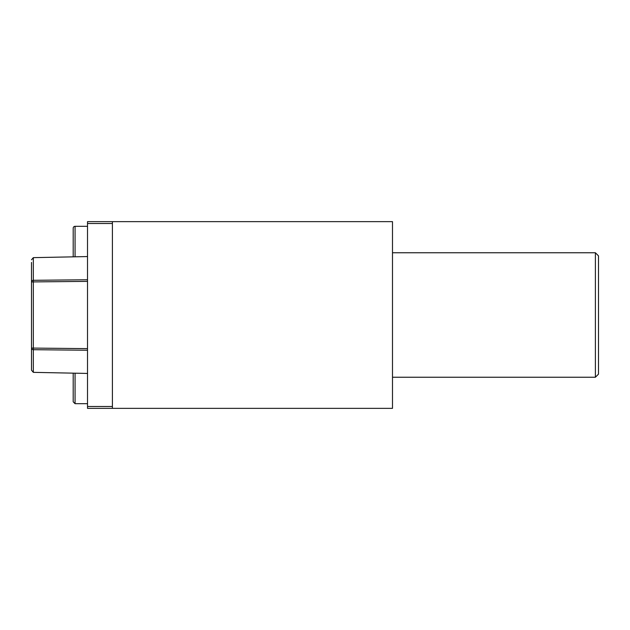 <?xml version="1.0" encoding="UTF-8"?>
<svg xmlns="http://www.w3.org/2000/svg" width="630" height="630" viewBox="0 0 630 630"><rect width="100%" height="100%" fill="white"/><g stroke="black" fill="none" stroke-linecap="round" stroke-linejoin="round"><path stroke-width="0.94" d="M112.408 408.358L392.49 408.358L392.49 221.642L112.408 221.642L112.408 408.358L87.515 408.358L87.515 221.642L112.408 221.642M87.515 373.44L33.335 372.354L31.5 370.196L31.5 262.411M31.5 363.234L31.5 370.196M87.515 256.56L33.335 257.646L33.335 372.354M31.5 259.804L33.335 257.646M87.515 348.626L31.5 348.075A1.866 1.614 0 0 0 33.335 349.697L87.515 350.241M87.515 281.374L31.5 281.925A1.866 1.614 0 0 1 33.335 280.303L87.515 279.759M87.515 403.688L75.064 403.688L73.198 401.822L73.198 373.157M73.198 382.473L73.198 391.443M87.515 226.312L75.064 226.312A1.866 1.866 0 0 0 73.198 228.178L73.198 256.843M598.5 255.875L598.5 374.125L595.389 377.236L595.389 252.764L598.5 255.875M87.515 406.492L112.408 406.492M112.408 223.508L87.515 223.508M75.064 403.688L75.064 373.196M75.064 256.804L75.064 226.312M392.49 252.764L595.389 252.764M392.49 377.236L595.389 377.236"/></g></svg>
